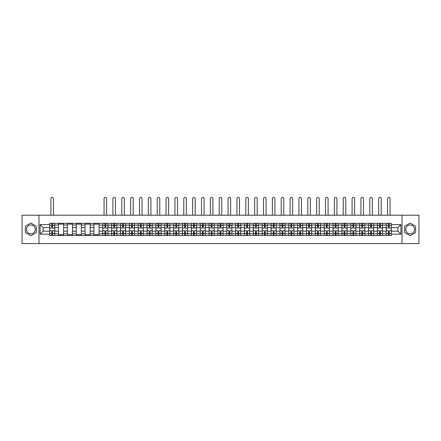 <?xml version="1.0" encoding="UTF-8"?>
<svg xmlns="http://www.w3.org/2000/svg" width="441" height="441" viewBox="0 0 441 441"><rect width="100%" height="100%" fill="white"/><g stroke="black" fill="none" stroke-linecap="round" stroke-linejoin="round"><path stroke-width="0.66" d="M30.853 233.829A4.427 4.427 0 0 1 26.421 229.403A4.427 4.427 0 0 1 30.853 224.971A4.427 4.427 0 0 1 35.28 229.403A4.427 4.427 0 0 1 30.853 233.829M410.147 233.829A4.427 4.427 0 0 1 405.72 229.403A4.427 4.427 0 0 1 410.147 224.971A4.427 4.427 0 0 1 414.579 229.403A4.427 4.427 0 0 1 410.147 233.829M402.027 243.597L418.95 243.597L418.95 215.202L22.05 215.202L22.05 243.597L402.027 243.597L402.027 215.202M58.504 235.505L58.504 225.026L54.756 225.026L54.756 235.505M54.756 225.026L54.756 223.295M58.504 225.026L58.504 223.295M63.614 223.295L63.614 235.505M67.363 235.505L67.363 223.295M72.473 223.295L72.473 235.505M76.221 235.505L76.221 223.295M81.331 223.295L81.331 235.505M85.074 235.505L85.074 223.295M90.19 223.295L90.19 235.505M93.933 235.505L93.933 223.295M99.043 223.295L99.043 235.505M102.792 235.505L102.792 223.295M107.902 223.295L107.902 235.505M111.65 235.505L111.65 223.295M116.76 223.295L116.76 235.505M120.509 235.505L120.509 223.295M125.619 223.295L125.619 235.505M129.367 235.505L129.367 223.295M134.477 223.295L134.477 235.505M138.226 235.505L138.226 223.295M143.336 223.295L143.336 235.505M147.085 235.505L147.085 223.295M152.195 223.295L152.195 235.505M155.938 235.505L155.938 223.295M161.048 223.295L161.048 235.505M164.796 235.505L164.796 223.295M169.906 223.295L169.906 235.505M173.655 235.505L173.655 223.295M178.765 223.295L178.765 235.505M182.513 235.505L182.513 223.295M187.623 223.295L187.623 235.505M191.372 235.505L191.372 223.295M196.482 223.295L196.482 235.505M200.231 235.505L200.231 223.295M205.341 223.295L205.341 235.505M209.089 235.505L209.089 223.295M214.199 223.295L214.199 235.505M217.942 235.505L217.942 223.295M223.058 223.295L223.058 235.505M226.801 235.505L226.801 223.295M231.911 223.295L231.911 235.505M235.659 235.505L235.659 223.295M240.769 223.295L240.769 235.505M244.518 235.505L244.518 223.295M249.628 223.295L249.628 235.505M253.377 235.505L253.377 223.295M258.487 223.295L258.487 235.505M262.235 235.505L262.235 223.295M267.345 223.295L267.345 235.505M271.094 235.505L271.094 223.295M276.204 223.295L276.204 235.505M279.952 235.505L279.952 223.295M285.062 223.295L285.062 235.505M288.805 235.505L288.805 223.295M293.915 223.295L293.915 235.505M297.664 235.505L297.664 223.295M302.774 223.295L302.774 235.505M306.523 235.505L306.523 223.295M311.633 223.295L311.633 235.505M315.381 235.505L315.381 223.295M320.491 223.295L320.491 235.505M324.24 235.505L324.24 223.295M329.35 223.295L329.35 235.505M333.098 235.505L333.098 223.295M338.208 223.295L338.208 235.505M341.957 235.505L341.957 223.295M347.067 223.295L347.067 235.505M350.81 235.505L350.81 223.295M355.926 223.295L355.926 235.505M359.669 235.505L359.669 223.295M364.779 223.295L364.779 235.505M368.527 235.505L368.527 223.295M373.637 223.295L373.637 235.505M377.386 235.505L377.386 223.295M382.496 223.295L382.496 235.505M386.244 235.505L386.244 223.295M386.244 231.161L382.496 231.161M377.386 231.161L373.637 231.161M368.527 231.161L364.779 231.161M359.669 231.161L355.926 231.161M350.81 231.161L347.067 231.161M341.957 231.161L338.208 231.161M333.098 231.161L329.35 231.161M324.24 231.161L320.491 231.161M315.381 231.161L311.633 231.161M306.523 231.161L302.774 231.161M297.664 231.161L293.915 231.161M288.805 231.161L285.062 231.161M279.952 231.161L276.204 231.161M271.094 231.161L267.345 231.161M262.235 231.161L258.487 231.161M253.377 231.161L249.628 231.161M244.518 231.161L240.769 231.161M235.659 231.161L231.911 231.161M226.801 231.161L223.058 231.161M217.942 231.161L214.199 231.161M209.089 231.161L205.341 231.161M200.231 231.161L196.482 231.161M191.372 231.161L187.623 231.161M182.513 231.161L178.765 231.161M173.655 231.161L169.906 231.161M164.796 231.161L161.048 231.161M155.938 231.161L152.195 231.161M147.085 231.161L143.336 231.161M138.226 231.161L134.477 231.161M129.367 231.161L125.619 231.161M120.509 231.161L116.76 231.161M111.65 231.161L107.902 231.161M102.792 231.161L99.043 231.161M93.933 231.161L90.19 231.161M85.074 231.161L81.331 231.161M76.221 231.161L72.473 231.161M67.363 231.161L63.614 231.161M58.504 231.161L54.756 231.161M386.244 227.639L382.496 227.639M377.386 227.639L373.637 227.639M368.527 227.639L364.779 227.639M359.669 227.639L355.926 227.639M350.81 227.639L347.067 227.639M341.957 227.639L338.208 227.639M333.098 227.639L329.35 227.639M324.24 227.639L320.491 227.639M315.381 227.639L311.633 227.639M306.523 227.639L302.774 227.639M297.664 227.639L293.915 227.639M288.805 227.639L285.062 227.639M279.952 227.639L276.204 227.639M271.094 227.639L267.345 227.639M262.235 227.639L258.487 227.639M253.377 227.639L249.628 227.639M244.518 227.639L240.769 227.639M235.659 227.639L231.911 227.639M226.801 227.639L223.058 227.639M217.942 227.639L214.199 227.639M209.089 227.639L205.341 227.639M200.231 227.639L196.482 227.639M191.372 227.639L187.623 227.639M182.513 227.639L178.765 227.639M173.655 227.639L169.906 227.639M164.796 227.639L161.048 227.639M155.938 227.639L152.195 227.639M147.085 227.639L143.336 227.639M138.226 227.639L134.477 227.639M129.367 227.639L125.619 227.639M120.509 227.639L116.76 227.639M111.65 227.639L107.902 227.639M102.792 227.639L99.043 227.639M93.933 227.639L90.19 227.639M85.074 227.639L81.331 227.639M76.221 227.639L72.473 227.639M67.363 227.639L63.614 227.639M58.504 227.639L54.756 227.639M43.113 231.161L49.646 231.161L49.646 227.639L43.113 227.639L43.113 231.161L40.109 234.171L40.109 224.629L49.646 224.629L49.646 227.639M391.354 227.639L391.354 231.161L397.887 231.161L397.887 227.639L391.354 227.639L391.354 223.295L49.646 223.295L49.646 224.629M391.354 224.629L400.891 224.629L400.891 234.171L391.354 234.171L391.354 231.161M49.646 231.161L49.646 235.505L391.354 235.505L391.354 234.171M49.646 234.171L40.109 234.171M38.973 243.597L38.973 215.202M36.333 226.239L30.853 223.074L25.374 226.239L25.374 232.561L30.853 235.726L36.333 232.561L36.333 226.239M415.626 226.239L410.147 223.074L404.667 226.239L404.667 232.561L410.147 235.726L415.626 232.561L415.626 226.239M52.655 234.651L51.746 234.651M51.746 224.149L52.655 224.149M63.614 234.651L58.504 234.651M58.504 224.149L63.614 224.149M72.473 234.651L67.363 234.651M67.363 224.149L72.473 224.149M81.331 234.651L76.221 234.651M76.221 224.149L81.331 224.149M90.19 234.651L85.074 234.651M85.074 224.149L90.19 224.149M99.043 234.651L93.933 234.651M93.933 224.149L99.043 224.149M105.801 234.651L104.892 234.651M104.892 224.149L105.801 224.149M114.66 234.651L113.75 234.651M113.75 224.149L114.66 224.149M123.519 234.651L122.609 234.651M122.609 224.149L123.519 224.149M132.377 234.651L131.468 234.651M131.468 224.149L132.377 224.149M141.236 234.651L140.326 234.651M140.326 224.149L141.236 224.149M150.089 234.651L149.185 234.651M149.185 224.149L150.089 224.149M158.947 234.651L158.043 234.651M158.043 224.149L158.947 224.149M167.806 234.651L166.896 234.651M166.896 224.149L167.806 224.149M176.665 234.651L175.755 234.651M175.755 224.149L176.665 224.149M185.523 234.651L184.614 234.651M184.614 224.149L185.523 224.149M194.382 234.651L193.472 234.651M193.472 224.149L194.382 224.149M203.24 234.651L202.331 234.651M202.331 224.149L203.24 224.149M212.099 234.651L211.189 234.651M211.189 224.149L212.099 224.149M220.952 234.651L220.048 234.651M220.048 224.149L220.952 224.149M229.811 234.651L228.901 234.651M228.901 224.149L229.811 224.149M238.669 234.651L237.76 234.651M237.76 224.149L238.669 224.149M247.528 234.651L246.618 234.651M246.618 224.149L247.528 224.149M256.386 234.651L255.477 234.651M255.477 224.149L256.386 224.149M265.245 234.651L264.335 234.651M264.335 224.149L265.245 224.149M274.104 234.651L273.194 234.651M273.194 224.149L274.104 224.149M282.957 234.651L282.053 234.651M282.053 224.149L282.957 224.149M291.815 234.651L290.911 234.651M290.911 224.149L291.815 224.149M300.674 234.651L299.764 234.651M299.764 224.149L300.674 224.149M309.532 234.651L308.623 234.651M308.623 224.149L309.532 224.149M318.391 234.651L317.481 234.651M317.481 224.149L318.391 224.149M327.25 234.651L326.34 234.651M326.34 224.149L327.25 224.149M336.108 234.651L335.199 234.651M335.199 224.149L336.108 224.149M344.967 234.651L344.057 234.651M344.057 224.149L344.967 224.149M353.82 234.651L352.916 234.651M352.916 224.149L353.82 224.149M362.678 234.651L361.769 234.651M361.769 224.149L362.678 224.149M371.537 234.651L370.627 234.651M370.627 224.149L371.537 224.149M380.396 234.651L379.486 234.651M379.486 224.149L380.396 224.149M389.254 234.651L388.345 234.651M388.345 224.149L389.254 224.149M40.109 224.629L43.113 227.639M397.887 231.161L400.891 234.171M397.887 227.639L400.891 224.629M54.728 235.505L54.728 228.069L52.655 228.069L52.655 223.295M51.746 223.295L51.746 228.069L49.673 228.069L49.673 223.295M53.477 215.202L53.477 198.682A1.279 1.279 0 0 0 52.203 197.403A1.279 1.279 0 0 0 50.924 198.682L50.924 215.202M54.728 228.069L54.728 223.295M49.673 235.505L49.673 230.737L51.746 230.737L51.746 235.505M52.655 235.505L52.655 230.737L54.728 230.737M51.746 226.817L52.655 226.817M49.673 230.737L49.673 228.069M52.655 231.983L51.746 231.983M52.655 234.766L51.746 234.766M51.746 232.721L52.655 232.721M52.655 226.079L51.746 226.079M51.746 224.034L52.655 224.034M107.874 235.505L107.874 228.069L105.801 228.069L105.801 223.295M104.892 223.295L104.892 228.069L102.819 228.069L102.819 223.295M106.623 215.202L106.623 198.682A1.279 1.279 0 0 0 105.349 197.403A1.279 1.279 0 0 0 104.07 198.682L104.07 215.202M107.874 228.069L107.874 223.295M102.819 235.505L102.819 230.737L104.892 230.737L104.892 235.505M105.801 235.505L105.801 230.737L107.874 230.737M104.892 226.817L105.801 226.817M102.819 230.737L102.819 228.069M105.801 231.983L104.892 231.983M105.801 234.766L104.892 234.766M104.892 232.721L105.801 232.721M105.801 226.079L104.892 226.079M104.892 224.034L105.801 224.034M116.733 235.505L116.733 228.069L114.66 228.069L114.66 223.295M113.75 223.295L113.75 228.069L111.678 228.069L111.678 223.295M115.481 215.202L115.481 198.682A1.279 1.279 0 0 0 114.208 197.403A1.279 1.279 0 0 0 112.929 198.682L112.929 215.202M116.733 228.069L116.733 223.295M111.678 235.505L111.678 230.737L113.75 230.737L113.75 235.505M114.66 235.505L114.66 230.737L116.733 230.737M113.75 226.817L114.66 226.817M111.678 230.737L111.678 228.069M114.66 231.983L113.75 231.983M114.66 234.766L113.75 234.766M113.75 232.721L114.66 232.721M114.66 226.079L113.75 226.079M113.75 224.034L114.66 224.034M125.591 235.505L125.591 228.069L123.519 228.069L123.519 223.295M122.609 223.295L122.609 228.069L120.536 228.069L120.536 223.295M124.34 215.202L124.34 198.682A1.279 1.279 0 0 0 123.061 197.403A1.279 1.279 0 0 0 121.788 198.682L121.788 215.202M125.591 228.069L125.591 223.295M120.536 235.505L120.536 230.737L122.609 230.737L122.609 235.505M123.519 235.505L123.519 230.737L125.591 230.737M122.609 226.817L123.519 226.817M120.536 230.737L120.536 228.069M123.519 231.983L122.609 231.983M123.519 234.766L122.609 234.766M122.609 232.721L123.519 232.721M123.519 226.079L122.609 226.079M122.609 224.034L123.519 224.034M134.45 235.505L134.45 228.069L132.377 228.069L132.377 223.295M131.468 223.295L131.468 228.069L129.395 228.069L129.395 223.295M133.199 215.202L133.199 198.682A1.279 1.279 0 0 0 131.92 197.403A1.279 1.279 0 0 0 130.646 198.682L130.646 215.202M134.45 228.069L134.45 223.295M129.395 235.505L129.395 230.737L131.468 230.737L131.468 235.505M132.377 235.505L132.377 230.737L134.45 230.737M131.468 226.817L132.377 226.817M129.395 230.737L129.395 228.069M132.377 231.983L131.468 231.983M132.377 234.766L131.468 234.766M131.468 232.721L132.377 232.721M132.377 226.079L131.468 226.079M131.468 224.034L132.377 224.034M143.308 235.505L143.308 228.069L141.236 228.069L141.236 223.295M140.326 223.295L140.326 228.069L138.254 228.069L138.254 223.295M142.057 215.202L142.057 198.682A1.279 1.279 0 0 0 140.778 197.403A1.279 1.279 0 0 0 139.499 198.682L139.499 215.202M143.308 228.069L143.308 223.295M138.254 235.505L138.254 230.737L140.326 230.737L140.326 235.505M141.236 235.505L141.236 230.737L143.308 230.737M140.326 226.817L141.236 226.817M138.254 230.737L138.254 228.069M141.236 231.983L140.326 231.983M141.236 234.766L140.326 234.766M140.326 232.721L141.236 232.721M141.236 226.079L140.326 226.079M140.326 224.034L141.236 224.034M152.162 235.505L152.162 228.069L150.089 228.069L150.089 223.295M149.185 223.295L149.185 228.069L147.112 228.069L147.112 223.295M150.916 215.202L150.916 198.682A1.279 1.279 0 0 0 149.637 197.403A1.279 1.279 0 0 0 148.358 198.682L148.358 215.202M152.162 228.069L152.162 223.295M147.112 235.505L147.112 230.737L149.185 230.737L149.185 235.505M150.089 235.505L150.089 230.737L152.162 230.737M149.185 226.817L150.089 226.817M147.112 230.737L147.112 228.069M150.089 231.983L149.185 231.983M150.089 234.766L149.185 234.766M149.185 232.721L150.089 232.721M150.089 226.079L149.185 226.079M149.185 224.034L150.089 224.034M161.02 235.505L161.02 228.069L158.947 228.069L158.947 223.295M158.043 223.295L158.043 228.069L155.971 228.069L155.971 223.295M159.774 215.202L159.774 198.682A1.279 1.279 0 0 0 158.495 197.403A1.279 1.279 0 0 0 157.216 198.682L157.216 215.202M161.02 228.069L161.02 223.295M155.971 235.505L155.971 230.737L158.043 230.737L158.043 235.505M158.947 235.505L158.947 230.737L161.02 230.737M158.043 226.817L158.947 226.817M155.971 230.737L155.971 228.069M158.947 231.983L158.043 231.983M158.947 234.766L158.043 234.766M158.043 232.721L158.947 232.721M158.947 226.079L158.043 226.079M158.043 224.034L158.947 224.034M169.879 235.505L169.879 228.069L167.806 228.069L167.806 223.295M166.896 223.295L166.896 228.069L164.824 228.069L164.824 223.295M168.633 215.202L168.633 198.682A1.279 1.279 0 0 0 167.354 197.403A1.279 1.279 0 0 0 166.075 198.682L166.075 215.202M169.879 228.069L169.879 223.295M164.824 235.505L164.824 230.737L166.896 230.737L166.896 235.505M167.806 235.505L167.806 230.737L169.879 230.737M166.896 226.817L167.806 226.817M164.824 230.737L164.824 228.069M167.806 231.983L166.896 231.983M167.806 234.766L166.896 234.766M166.896 232.721L167.806 232.721M167.806 226.079L166.896 226.079M166.896 224.034L167.806 224.034M178.737 235.505L178.737 228.069L176.665 228.069L176.665 223.295M175.755 223.295L175.755 228.069L173.682 228.069L173.682 223.295M177.486 215.202L177.486 198.682A1.279 1.279 0 0 0 176.213 197.403A1.279 1.279 0 0 0 174.934 198.682L174.934 215.202M178.737 228.069L178.737 223.295M173.682 235.505L173.682 230.737L175.755 230.737L175.755 235.505M176.665 235.505L176.665 230.737L178.737 230.737M175.755 226.817L176.665 226.817M173.682 230.737L173.682 228.069M176.665 231.983L175.755 231.983M176.665 234.766L175.755 234.766M175.755 232.721L176.665 232.721M176.665 226.079L175.755 226.079M175.755 224.034L176.665 224.034M187.596 235.505L187.596 228.069L185.523 228.069L185.523 223.295M184.614 223.295L184.614 228.069L182.541 228.069L182.541 223.295M186.345 215.202L186.345 198.682A1.279 1.279 0 0 0 185.071 197.403A1.279 1.279 0 0 0 183.792 198.682L183.792 215.202M187.596 228.069L187.596 223.295M182.541 235.505L182.541 230.737L184.614 230.737L184.614 235.505M185.523 235.505L185.523 230.737L187.596 230.737M184.614 226.817L185.523 226.817M182.541 230.737L182.541 228.069M185.523 231.983L184.614 231.983M185.523 234.766L184.614 234.766M184.614 232.721L185.523 232.721M185.523 226.079L184.614 226.079M184.614 224.034L185.523 224.034M196.454 235.505L196.454 228.069L194.382 228.069L194.382 223.295M193.472 223.295L193.472 228.069L191.4 228.069L191.4 223.295M195.203 215.202L195.203 198.682A1.279 1.279 0 0 0 193.924 197.403A1.279 1.279 0 0 0 192.651 198.682L192.651 215.202M196.454 228.069L196.454 223.295M191.4 235.505L191.4 230.737L193.472 230.737L193.472 235.505M194.382 235.505L194.382 230.737L196.454 230.737M193.472 226.817L194.382 226.817M191.4 230.737L191.4 228.069M194.382 231.983L193.472 231.983M194.382 234.766L193.472 234.766M193.472 232.721L194.382 232.721M194.382 226.079L193.472 226.079M193.472 224.034L194.382 224.034M205.313 235.505L205.313 228.069L203.24 228.069L203.24 223.295M202.331 223.295L202.331 228.069L200.258 228.069L200.258 223.295M204.062 215.202L204.062 198.682A1.279 1.279 0 0 0 202.783 197.403A1.279 1.279 0 0 0 201.509 198.682L201.509 215.202M205.313 228.069L205.313 223.295M200.258 235.505L200.258 230.737L202.331 230.737L202.331 235.505M203.24 235.505L203.24 230.737L205.313 230.737M202.331 226.817L203.24 226.817M200.258 230.737L200.258 228.069M203.24 231.983L202.331 231.983M203.24 234.766L202.331 234.766M202.331 232.721L203.24 232.721M203.24 226.079L202.331 226.079M202.331 224.034L203.24 224.034M214.172 235.505L214.172 228.069L212.099 228.069L212.099 223.295M211.189 223.295L211.189 228.069L209.117 228.069L209.117 223.295M212.92 215.202L212.92 198.682A1.279 1.279 0 0 0 211.641 197.403A1.279 1.279 0 0 0 210.363 198.682L210.363 215.202M214.172 228.069L214.172 223.295M209.117 235.505L209.117 230.737L211.189 230.737L211.189 235.505M212.099 235.505L212.099 230.737L214.172 230.737M211.189 226.817L212.099 226.817M209.117 230.737L209.117 228.069M212.099 231.983L211.189 231.983M212.099 234.766L211.189 234.766M211.189 232.721L212.099 232.721M212.099 226.079L211.189 226.079M211.189 224.034L212.099 224.034M223.025 235.505L223.025 228.069L220.952 228.069L220.952 223.295M220.048 223.295L220.048 228.069L217.975 228.069L217.975 223.295M221.779 215.202L221.779 198.682A1.279 1.279 0 0 0 220.5 197.403A1.279 1.279 0 0 0 219.221 198.682L219.221 215.202M223.025 228.069L223.025 223.295M217.975 235.505L217.975 230.737L220.048 230.737L220.048 235.505M220.952 235.505L220.952 230.737L223.025 230.737M220.048 226.817L220.952 226.817M217.975 230.737L217.975 228.069M220.952 231.983L220.048 231.983M220.952 234.766L220.048 234.766M220.048 232.721L220.952 232.721M220.952 226.079L220.048 226.079M220.048 224.034L220.952 224.034M231.883 235.505L231.883 228.069L229.811 228.069L229.811 223.295M228.901 223.295L228.901 228.069L226.828 228.069L226.828 223.295M230.637 215.202L230.637 198.682A1.279 1.279 0 0 0 229.359 197.403A1.279 1.279 0 0 0 228.08 198.682L228.08 215.202M231.883 228.069L231.883 223.295M226.828 235.505L226.828 230.737L228.901 230.737L228.901 235.505M229.811 235.505L229.811 230.737L231.883 230.737M228.901 226.817L229.811 226.817M226.828 230.737L226.828 228.069M229.811 231.983L228.901 231.983M229.811 234.766L228.901 234.766M228.901 232.721L229.811 232.721M229.811 226.079L228.901 226.079M228.901 224.034L229.811 224.034M240.742 235.505L240.742 228.069L238.669 228.069L238.669 223.295M237.76 223.295L237.76 228.069L235.687 228.069L235.687 223.295M239.491 215.202L239.491 198.682A1.279 1.279 0 0 0 238.217 197.403A1.279 1.279 0 0 0 236.938 198.682L236.938 215.202M240.742 228.069L240.742 223.295M235.687 235.505L235.687 230.737L237.76 230.737L237.76 235.505M238.669 235.505L238.669 230.737L240.742 230.737M237.76 226.817L238.669 226.817M235.687 230.737L235.687 228.069M238.669 231.983L237.76 231.983M238.669 234.766L237.76 234.766M237.76 232.721L238.669 232.721M238.669 226.079L237.76 226.079M237.76 224.034L238.669 224.034M249.6 235.505L249.6 228.069L247.528 228.069L247.528 223.295M246.618 223.295L246.618 228.069L244.546 228.069L244.546 223.295M248.349 215.202L248.349 198.682A1.279 1.279 0 0 0 247.076 197.403A1.279 1.279 0 0 0 245.797 198.682L245.797 215.202M249.6 228.069L249.6 223.295M244.546 235.505L244.546 230.737L246.618 230.737L246.618 235.505M247.528 235.505L247.528 230.737L249.6 230.737M246.618 226.817L247.528 226.817M244.546 230.737L244.546 228.069M247.528 231.983L246.618 231.983M247.528 234.766L246.618 234.766M246.618 232.721L247.528 232.721M247.528 226.079L246.618 226.079M246.618 224.034L247.528 224.034M258.459 235.505L258.459 228.069L256.386 228.069L256.386 223.295M255.477 223.295L255.477 228.069L253.404 228.069L253.404 223.295M257.208 215.202L257.208 198.682A1.279 1.279 0 0 0 255.929 197.403A1.279 1.279 0 0 0 254.655 198.682L254.655 215.202M258.459 228.069L258.459 223.295M253.404 235.505L253.404 230.737L255.477 230.737L255.477 235.505M256.386 235.505L256.386 230.737L258.459 230.737M255.477 226.817L256.386 226.817M253.404 230.737L253.404 228.069M256.386 231.983L255.477 231.983M256.386 234.766L255.477 234.766M255.477 232.721L256.386 232.721M256.386 226.079L255.477 226.079M255.477 224.034L256.386 224.034M267.318 235.505L267.318 228.069L265.245 228.069L265.245 223.295M264.335 223.295L264.335 228.069L262.263 228.069L262.263 223.295M266.066 215.202L266.066 198.682A1.279 1.279 0 0 0 264.787 197.403A1.279 1.279 0 0 0 263.514 198.682L263.514 215.202M267.318 228.069L267.318 223.295M262.263 235.505L262.263 230.737L264.335 230.737L264.335 235.505M265.245 235.505L265.245 230.737L267.318 230.737M264.335 226.817L265.245 226.817M262.263 230.737L262.263 228.069M265.245 231.983L264.335 231.983M265.245 234.766L264.335 234.766M264.335 232.721L265.245 232.721M265.245 226.079L264.335 226.079M264.335 224.034L265.245 224.034M276.176 235.505L276.176 228.069L274.104 228.069L274.104 223.295M273.194 223.295L273.194 228.069L271.121 228.069L271.121 223.295M274.925 215.202L274.925 198.682A1.279 1.279 0 0 0 273.646 197.403A1.279 1.279 0 0 0 272.367 198.682L272.367 215.202M276.176 228.069L276.176 223.295M271.121 235.505L271.121 230.737L273.194 230.737L273.194 235.505M274.104 235.505L274.104 230.737L276.176 230.737M273.194 226.817L274.104 226.817M271.121 230.737L271.121 228.069M274.104 231.983L273.194 231.983M274.104 234.766L273.194 234.766M273.194 232.721L274.104 232.721M274.104 226.079L273.194 226.079M273.194 224.034L274.104 224.034M285.029 235.505L285.029 228.069L282.957 228.069L282.957 223.295M282.053 223.295L282.053 228.069L279.98 228.069L279.98 223.295M283.784 215.202L283.784 198.682A1.279 1.279 0 0 0 282.505 197.403A1.279 1.279 0 0 0 281.226 198.682L281.226 215.202M285.029 228.069L285.029 223.295M279.98 235.505L279.98 230.737L282.053 230.737L282.053 235.505M282.957 235.505L282.957 230.737L285.029 230.737M282.053 226.817L282.957 226.817M279.98 230.737L279.98 228.069M282.957 231.983L282.053 231.983M282.957 234.766L282.053 234.766M282.053 232.721L282.957 232.721M282.957 226.079L282.053 226.079M282.053 224.034L282.957 224.034M293.888 235.505L293.888 228.069L291.815 228.069L291.815 223.295M290.911 223.295L290.911 228.069L288.838 228.069L288.838 223.295M292.642 215.202L292.642 198.682A1.279 1.279 0 0 0 291.363 197.403A1.279 1.279 0 0 0 290.084 198.682L290.084 215.202M293.888 228.069L293.888 223.295M288.838 235.505L288.838 230.737L290.911 230.737L290.911 235.505M291.815 235.505L291.815 230.737L293.888 230.737M290.911 226.817L291.815 226.817M288.838 230.737L288.838 228.069M291.815 231.983L290.911 231.983M291.815 234.766L290.911 234.766M290.911 232.721L291.815 232.721M291.815 226.079L290.911 226.079M290.911 224.034L291.815 224.034M302.747 235.505L302.747 228.069L300.674 228.069L300.674 223.295M299.764 223.295L299.764 228.069L297.692 228.069L297.692 223.295M301.501 215.202L301.501 198.682A1.279 1.279 0 0 0 300.222 197.403A1.279 1.279 0 0 0 298.943 198.682L298.943 215.202M302.747 228.069L302.747 223.295M297.692 235.505L297.692 230.737L299.764 230.737L299.764 235.505M300.674 235.505L300.674 230.737L302.747 230.737M299.764 226.817L300.674 226.817M297.692 230.737L297.692 228.069M300.674 231.983L299.764 231.983M300.674 234.766L299.764 234.766M299.764 232.721L300.674 232.721M300.674 226.079L299.764 226.079M299.764 224.034L300.674 224.034M311.605 235.505L311.605 228.069L309.532 228.069L309.532 223.295M308.623 223.295L308.623 228.069L306.55 228.069L306.55 223.295M310.354 215.202L310.354 198.682A1.279 1.279 0 0 0 309.08 197.403A1.279 1.279 0 0 0 307.801 198.682L307.801 215.202M311.605 228.069L311.605 223.295M306.55 235.505L306.55 230.737L308.623 230.737L308.623 235.505M309.532 235.505L309.532 230.737L311.605 230.737M308.623 226.817L309.532 226.817M306.55 230.737L306.55 228.069M309.532 231.983L308.623 231.983M309.532 234.766L308.623 234.766M308.623 232.721L309.532 232.721M309.532 226.079L308.623 226.079M308.623 224.034L309.532 224.034M320.464 235.505L320.464 228.069L318.391 228.069L318.391 223.295M317.481 223.295L317.481 228.069L315.409 228.069L315.409 223.295M319.212 215.202L319.212 198.682A1.279 1.279 0 0 0 317.939 197.403A1.279 1.279 0 0 0 316.66 198.682L316.66 215.202M320.464 228.069L320.464 223.295M315.409 235.505L315.409 230.737L317.481 230.737L317.481 235.505M318.391 235.505L318.391 230.737L320.464 230.737M317.481 226.817L318.391 226.817M315.409 230.737L315.409 228.069M318.391 231.983L317.481 231.983M318.391 234.766L317.481 234.766M317.481 232.721L318.391 232.721M318.391 226.079L317.481 226.079M317.481 224.034L318.391 224.034M329.322 235.505L329.322 228.069L327.25 228.069L327.25 223.295M326.34 223.295L326.34 228.069L324.267 228.069L324.267 223.295M328.071 215.202L328.071 198.682A1.279 1.279 0 0 0 326.792 197.403A1.279 1.279 0 0 0 325.519 198.682L325.519 215.202M329.322 228.069L329.322 223.295M324.267 235.505L324.267 230.737L326.34 230.737L326.34 235.505M327.25 235.505L327.25 230.737L329.322 230.737M326.34 226.817L327.25 226.817M324.267 230.737L324.267 228.069M327.25 231.983L326.34 231.983M327.25 234.766L326.34 234.766M326.34 232.721L327.25 232.721M327.25 226.079L326.34 226.079M326.34 224.034L327.25 224.034M338.181 235.505L338.181 228.069L336.108 228.069L336.108 223.295M335.199 223.295L335.199 228.069L333.126 228.069L333.126 223.295M336.93 215.202L336.93 198.682A1.279 1.279 0 0 0 335.651 197.403A1.279 1.279 0 0 0 334.377 198.682L334.377 215.202M338.181 228.069L338.181 223.295M333.126 235.505L333.126 230.737L335.199 230.737L335.199 235.505M336.108 235.505L336.108 230.737L338.181 230.737M335.199 226.817L336.108 226.817M333.126 230.737L333.126 228.069M336.108 231.983L335.199 231.983M336.108 234.766L335.199 234.766M335.199 232.721L336.108 232.721M336.108 226.079L335.199 226.079M335.199 224.034L336.108 224.034M347.039 235.505L347.039 228.069L344.967 228.069L344.967 223.295M344.057 223.295L344.057 228.069L341.984 228.069L341.984 223.295M345.788 215.202L345.788 198.682A1.279 1.279 0 0 0 344.509 197.403A1.279 1.279 0 0 0 343.23 198.682L343.23 215.202M347.039 228.069L347.039 223.295M341.984 235.505L341.984 230.737L344.057 230.737L344.057 235.505M344.967 235.505L344.967 230.737L347.039 230.737M344.057 226.817L344.967 226.817M341.984 230.737L341.984 228.069M344.967 231.983L344.057 231.983M344.967 234.766L344.057 234.766M344.057 232.721L344.967 232.721M344.967 226.079L344.057 226.079M344.057 224.034L344.967 224.034M355.893 235.505L355.893 228.069L353.82 228.069L353.82 223.295M352.916 223.295L352.916 228.069L350.843 228.069L350.843 223.295M354.647 215.202L354.647 198.682A1.279 1.279 0 0 0 353.368 197.403A1.279 1.279 0 0 0 352.089 198.682L352.089 215.202M355.893 228.069L355.893 223.295M350.843 235.505L350.843 230.737L352.916 230.737L352.916 235.505M353.82 235.505L353.82 230.737L355.893 230.737M352.916 226.817L353.82 226.817M350.843 230.737L350.843 228.069M353.82 231.983L352.916 231.983M353.82 234.766L352.916 234.766M352.916 232.721L353.82 232.721M353.82 226.079L352.916 226.079M352.916 224.034L353.82 224.034M364.751 235.505L364.751 228.069L362.678 228.069L362.678 223.295M361.769 223.295L361.769 228.069L359.702 228.069L359.702 223.295M363.505 215.202L363.505 198.682A1.279 1.279 0 0 0 362.226 197.403A1.279 1.279 0 0 0 360.947 198.682L360.947 215.202M364.751 228.069L364.751 223.295M359.702 235.505L359.702 230.737L361.769 230.737L361.769 235.505M362.678 235.505L362.678 230.737L364.751 230.737M361.769 226.817L362.678 226.817M359.702 230.737L359.702 228.069M362.678 231.983L361.769 231.983M362.678 234.766L361.769 234.766M361.769 232.721L362.678 232.721M362.678 226.079L361.769 226.079M361.769 224.034L362.678 224.034M373.61 235.505L373.61 228.069L371.537 228.069L371.537 223.295M370.627 223.295L370.627 228.069L368.555 228.069L368.555 223.295M372.358 215.202L372.358 198.682A1.279 1.279 0 0 0 371.085 197.403A1.279 1.279 0 0 0 369.806 198.682L369.806 215.202M373.61 228.069L373.61 223.295M368.555 235.505L368.555 230.737L370.627 230.737L370.627 235.505M371.537 235.505L371.537 230.737L373.61 230.737M370.627 226.817L371.537 226.817M368.555 230.737L368.555 228.069M371.537 231.983L370.627 231.983M371.537 234.766L370.627 234.766M370.627 232.721L371.537 232.721M371.537 226.079L370.627 226.079M370.627 224.034L371.537 224.034M382.468 235.505L382.468 228.069L380.396 228.069L380.396 223.295M379.486 223.295L379.486 228.069L377.413 228.069L377.413 223.295M381.217 215.202L381.217 198.682A1.279 1.279 0 0 0 379.944 197.403A1.279 1.279 0 0 0 378.665 198.682L378.665 215.202M382.468 228.069L382.468 223.295M377.413 235.505L377.413 230.737L379.486 230.737L379.486 235.505M380.396 235.505L380.396 230.737L382.468 230.737M379.486 226.817L380.396 226.817M377.413 230.737L377.413 228.069M380.396 231.983L379.486 231.983M380.396 234.766L379.486 234.766M379.486 232.721L380.396 232.721M380.396 226.079L379.486 226.079M379.486 224.034L380.396 224.034M391.327 235.505L391.327 228.069L389.254 228.069L389.254 223.295M388.345 223.295L388.345 228.069L386.272 228.069L386.272 223.295M390.076 215.202L390.076 198.682A1.279 1.279 0 0 0 388.797 197.403A1.279 1.279 0 0 0 387.523 198.682L387.523 215.202M391.327 228.069L391.327 223.295M386.272 235.505L386.272 230.737L388.345 230.737L388.345 235.505M389.254 235.505L389.254 230.737L391.327 230.737M388.345 226.817L389.254 226.817M386.272 230.737L386.272 228.069M389.254 231.983L388.345 231.983M389.254 234.766L388.345 234.766M388.345 232.721L389.254 232.721M389.254 226.079L388.345 226.079M388.345 224.034L389.254 224.034M377.386 225.026L373.637 225.026M368.527 225.026L364.779 225.026M359.669 225.026L355.926 225.026M350.81 225.026L347.067 225.026M341.957 225.026L338.208 225.026M333.098 225.026L329.35 225.026M324.24 225.026L320.491 225.026M315.381 225.026L311.633 225.026M306.523 225.026L302.774 225.026M297.664 225.026L293.915 225.026M288.805 225.026L285.062 225.026M279.952 225.026L276.204 225.026M271.094 225.026L267.345 225.026M262.235 225.026L258.487 225.026M253.377 225.026L249.628 225.026M244.518 225.026L240.769 225.026M235.659 225.026L231.911 225.026M226.801 225.026L223.058 225.026M217.942 225.026L214.199 225.026M209.089 225.026L205.341 225.026M200.231 225.026L196.482 225.026M191.372 225.026L187.623 225.026M182.513 225.026L178.765 225.026M173.655 225.026L169.906 225.026M164.796 225.026L161.048 225.026M155.938 225.026L152.195 225.026M147.085 225.026L143.336 225.026M138.226 225.026L134.477 225.026M129.367 225.026L125.619 225.026M120.509 225.026L116.76 225.026M111.65 225.026L107.902 225.026M102.792 225.026L99.043 225.026M93.933 225.026L90.19 225.026M85.074 225.026L81.331 225.026M76.221 225.026L72.473 225.026M67.363 225.026L63.614 225.026M386.244 225.026L382.496 225.026M377.386 233.774L373.637 233.774M368.527 233.774L364.779 233.774M359.669 233.774L355.926 233.774M350.81 233.774L347.067 233.774M341.957 233.774L338.208 233.774M333.098 233.774L329.35 233.774M324.24 233.774L320.491 233.774M315.381 233.774L311.633 233.774M306.523 233.774L302.774 233.774M297.664 233.774L293.915 233.774M288.805 233.774L285.062 233.774M279.952 233.774L276.204 233.774M271.094 233.774L267.345 233.774M262.235 233.774L258.487 233.774M253.377 233.774L249.628 233.774M244.518 233.774L240.769 233.774M235.659 233.774L231.911 233.774M226.801 233.774L223.058 233.774M217.942 233.774L214.199 233.774M209.089 233.774L205.341 233.774M200.231 233.774L196.482 233.774M191.372 233.774L187.623 233.774M182.513 233.774L178.765 233.774M173.655 233.774L169.906 233.774M164.796 233.774L161.048 233.774M155.938 233.774L152.195 233.774M147.085 233.774L143.336 233.774M138.226 233.774L134.477 233.774M129.367 233.774L125.619 233.774M120.509 233.774L116.76 233.774M111.65 233.774L107.902 233.774M102.792 233.774L99.043 233.774M93.933 233.774L90.19 233.774M85.074 233.774L81.331 233.774M76.221 233.774L72.473 233.774M67.363 233.774L63.614 233.774M58.504 233.774L54.756 233.774M386.244 233.774L382.496 233.774M54.728 225.257L52.655 225.257M51.746 225.257L49.673 225.257M51.746 225.329L49.673 225.329M51.746 233.471L49.673 233.471M51.746 233.548L49.673 233.548M54.728 233.548L52.655 233.548M54.728 225.329L52.655 225.329M54.728 233.471L52.655 233.471M107.874 225.257L105.801 225.257M104.892 225.257L102.819 225.257M104.892 225.329L102.819 225.329M104.892 233.471L102.819 233.471M104.892 233.548L102.819 233.548M107.874 233.548L105.801 233.548M107.874 225.329L105.801 225.329M107.874 233.471L105.801 233.471M116.733 225.257L114.66 225.257M113.75 225.257L111.678 225.257M113.75 225.329L111.678 225.329M113.75 233.471L111.678 233.471M113.75 233.548L111.678 233.548M116.733 233.548L114.66 233.548M116.733 225.329L114.66 225.329M116.733 233.471L114.66 233.471M125.591 225.257L123.519 225.257M122.609 225.257L120.536 225.257M122.609 225.329L120.536 225.329M122.609 233.471L120.536 233.471M122.609 233.548L120.536 233.548M125.591 233.548L123.519 233.548M125.591 225.329L123.519 225.329M125.591 233.471L123.519 233.471M134.45 225.257L132.377 225.257M131.468 225.257L129.395 225.257M131.468 225.329L129.395 225.329M131.468 233.471L129.395 233.471M131.468 233.548L129.395 233.548M134.45 233.548L132.377 233.548M134.45 225.329L132.377 225.329M134.45 233.471L132.377 233.471M143.308 225.257L141.236 225.257M140.326 225.257L138.254 225.257M140.326 225.329L138.254 225.329M140.326 233.471L138.254 233.471M140.326 233.548L138.254 233.548M143.308 233.548L141.236 233.548M143.308 225.329L141.236 225.329M143.308 233.471L141.236 233.471M152.162 225.257L150.089 225.257M149.185 225.257L147.112 225.257M149.185 225.329L147.112 225.329M149.185 233.471L147.112 233.471M149.185 233.548L147.112 233.548M152.162 233.548L150.089 233.548M152.162 225.329L150.089 225.329M152.162 233.471L150.089 233.471M161.02 225.257L158.947 225.257M158.043 225.257L155.971 225.257M158.043 225.329L155.971 225.329M158.043 233.471L155.971 233.471M158.043 233.548L155.971 233.548M161.02 233.548L158.947 233.548M161.02 225.329L158.947 225.329M161.02 233.471L158.947 233.471M169.879 225.257L167.806 225.257M166.896 225.257L164.824 225.257M166.896 225.329L164.824 225.329M166.896 233.471L164.824 233.471M166.896 233.548L164.824 233.548M169.879 233.548L167.806 233.548M169.879 225.329L167.806 225.329M169.879 233.471L167.806 233.471M178.737 225.257L176.665 225.257M175.755 225.257L173.682 225.257M175.755 225.329L173.682 225.329M175.755 233.471L173.682 233.471M175.755 233.548L173.682 233.548M178.737 233.548L176.665 233.548M178.737 225.329L176.665 225.329M178.737 233.471L176.665 233.471M187.596 225.257L185.523 225.257M184.614 225.257L182.541 225.257M184.614 225.329L182.541 225.329M184.614 233.471L182.541 233.471M184.614 233.548L182.541 233.548M187.596 233.548L185.523 233.548M187.596 225.329L185.523 225.329M187.596 233.471L185.523 233.471M196.454 225.257L194.382 225.257M193.472 225.257L191.4 225.257M193.472 225.329L191.4 225.329M193.472 233.471L191.4 233.471M193.472 233.548L191.4 233.548M196.454 233.548L194.382 233.548M196.454 225.329L194.382 225.329M196.454 233.471L194.382 233.471M205.313 225.257L203.24 225.257M202.331 225.257L200.258 225.257M202.331 225.329L200.258 225.329M202.331 233.471L200.258 233.471M202.331 233.548L200.258 233.548M205.313 233.548L203.24 233.548M205.313 225.329L203.24 225.329M205.313 233.471L203.24 233.471M214.172 225.257L212.099 225.257M211.189 225.257L209.117 225.257M211.189 225.329L209.117 225.329M211.189 233.471L209.117 233.471M211.189 233.548L209.117 233.548M214.172 233.548L212.099 233.548M214.172 225.329L212.099 225.329M214.172 233.471L212.099 233.471M223.025 225.257L220.952 225.257M220.048 225.257L217.975 225.257M220.048 225.329L217.975 225.329M220.048 233.471L217.975 233.471M220.048 233.548L217.975 233.548M223.025 233.548L220.952 233.548M223.025 225.329L220.952 225.329M223.025 233.471L220.952 233.471M231.883 225.257L229.811 225.257M228.901 225.257L226.828 225.257M228.901 225.329L226.828 225.329M228.901 233.471L226.828 233.471M228.901 233.548L226.828 233.548M231.883 233.548L229.811 233.548M231.883 225.329L229.811 225.329M231.883 233.471L229.811 233.471M240.742 225.257L238.669 225.257M237.76 225.257L235.687 225.257M237.76 225.329L235.687 225.329M237.76 233.471L235.687 233.471M237.76 233.548L235.687 233.548M240.742 233.548L238.669 233.548M240.742 225.329L238.669 225.329M240.742 233.471L238.669 233.471M249.6 225.257L247.528 225.257M246.618 225.257L244.546 225.257M246.618 225.329L244.546 225.329M246.618 233.471L244.546 233.471M246.618 233.548L244.546 233.548M249.6 233.548L247.528 233.548M249.6 225.329L247.528 225.329M249.6 233.471L247.528 233.471M258.459 225.257L256.386 225.257M255.477 225.257L253.404 225.257M255.477 225.329L253.404 225.329M255.477 233.471L253.404 233.471M255.477 233.548L253.404 233.548M258.459 233.548L256.386 233.548M258.459 225.329L256.386 225.329M258.459 233.471L256.386 233.471M267.318 225.257L265.245 225.257M264.335 225.257L262.263 225.257M264.335 225.329L262.263 225.329M264.335 233.471L262.263 233.471M264.335 233.548L262.263 233.548M267.318 233.548L265.245 233.548M267.318 225.329L265.245 225.329M267.318 233.471L265.245 233.471M276.176 225.257L274.104 225.257M273.194 225.257L271.121 225.257M273.194 225.329L271.121 225.329M273.194 233.471L271.121 233.471M273.194 233.548L271.121 233.548M276.176 233.548L274.104 233.548M276.176 225.329L274.104 225.329M276.176 233.471L274.104 233.471M285.029 225.257L282.957 225.257M282.053 225.257L279.98 225.257M282.053 225.329L279.98 225.329M282.053 233.471L279.98 233.471M282.053 233.548L279.98 233.548M285.029 233.548L282.957 233.548M285.029 225.329L282.957 225.329M285.029 233.471L282.957 233.471M293.888 225.257L291.815 225.257M290.911 225.257L288.838 225.257M290.911 225.329L288.838 225.329M290.911 233.471L288.838 233.471M290.911 233.548L288.838 233.548M293.888 233.548L291.815 233.548M293.888 225.329L291.815 225.329M293.888 233.471L291.815 233.471M302.747 225.257L300.674 225.257M299.764 225.257L297.692 225.257M299.764 225.329L297.692 225.329M299.764 233.471L297.692 233.471M299.764 233.548L297.692 233.548M302.747 233.548L300.674 233.548M302.747 225.329L300.674 225.329M302.747 233.471L300.674 233.471M311.605 225.257L309.532 225.257M308.623 225.257L306.55 225.257M308.623 225.329L306.55 225.329M308.623 233.471L306.55 233.471M308.623 233.548L306.55 233.548M311.605 233.548L309.532 233.548M311.605 225.329L309.532 225.329M311.605 233.471L309.532 233.471M320.464 225.257L318.391 225.257M317.481 225.257L315.409 225.257M317.481 225.329L315.409 225.329M317.481 233.471L315.409 233.471M317.481 233.548L315.409 233.548M320.464 233.548L318.391 233.548M320.464 225.329L318.391 225.329M320.464 233.471L318.391 233.471M329.322 225.257L327.25 225.257M326.34 225.257L324.267 225.257M326.34 225.329L324.267 225.329M326.34 233.471L324.267 233.471M326.34 233.548L324.267 233.548M329.322 233.548L327.25 233.548M329.322 225.329L327.25 225.329M329.322 233.471L327.25 233.471M338.181 225.257L336.108 225.257M335.199 225.257L333.126 225.257M335.199 225.329L333.126 225.329M335.199 233.471L333.126 233.471M335.199 233.548L333.126 233.548M338.181 233.548L336.108 233.548M338.181 225.329L336.108 225.329M338.181 233.471L336.108 233.471M347.039 225.257L344.967 225.257M344.057 225.257L341.984 225.257M344.057 225.329L341.984 225.329M344.057 233.471L341.984 233.471M344.057 233.548L341.984 233.548M347.039 233.548L344.967 233.548M347.039 225.329L344.967 225.329M347.039 233.471L344.967 233.471M355.893 225.257L353.82 225.257M352.916 225.257L350.843 225.257M352.916 225.329L350.843 225.329M352.916 233.471L350.843 233.471M352.916 233.548L350.843 233.548M355.893 233.548L353.82 233.548M355.893 225.329L353.82 225.329M355.893 233.471L353.82 233.471M364.751 225.257L362.678 225.257M361.769 225.257L359.702 225.257M361.769 225.329L359.702 225.329M361.769 233.471L359.702 233.471M361.769 233.548L359.702 233.548M364.751 233.548L362.678 233.548M364.751 225.329L362.678 225.329M364.751 233.471L362.678 233.471M373.61 225.257L371.537 225.257M370.627 225.257L368.555 225.257M370.627 225.329L368.555 225.329M370.627 233.471L368.555 233.471M370.627 233.548L368.555 233.548M373.61 233.548L371.537 233.548M373.61 225.329L371.537 225.329M373.61 233.471L371.537 233.471M382.468 225.257L380.396 225.257M379.486 225.257L377.413 225.257M379.486 225.329L377.413 225.329M379.486 233.471L377.413 233.471M379.486 233.548L377.413 233.548M382.468 233.548L380.396 233.548M382.468 225.329L380.396 225.329M382.468 233.471L380.396 233.471M391.327 225.257L389.254 225.257M388.345 225.257L386.272 225.257M388.345 225.329L386.272 225.329M388.345 233.471L386.272 233.471M388.345 233.548L386.272 233.548M391.327 233.548L389.254 233.548M391.327 225.329L389.254 225.329M391.327 233.471L389.254 233.471"/></g></svg>
